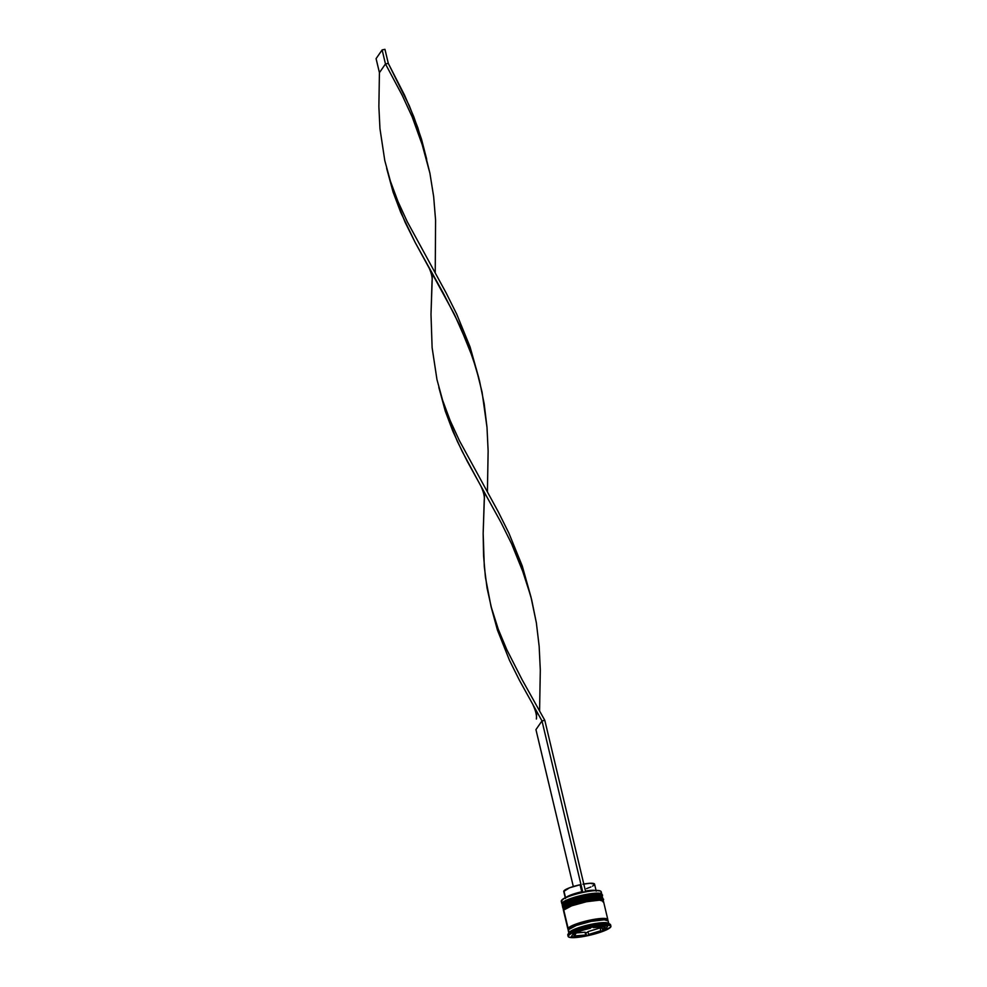 <?xml version="1.0" encoding="UTF-8"?>
<svg xmlns="http://www.w3.org/2000/svg" width="987" height="987" viewBox="0 0 987 987"><rect width="100%" height="100%" fill="white"/><g stroke="black" fill="none" stroke-linecap="round" stroke-linejoin="round"><path stroke-width="1.48" d="M562.553 906.251L562.343 905.758A20.517 3.603 -13.4 0 1 562.553 905.005L562.491 904.721A0.876 0.851 -145.2 0 1 563.133 903.71L564.07 902.821M601.934 897.689L602.206 895.974A20.517 3.603 166.6 0 0 583.342 896.788A20.517 3.603 166.6 0 0 562.491 904.721A20.517 3.603 166.6 0 0 562.282 905.486L562.615 904.043A0.876 0.851 34.8 0 0 562.491 904.721L562.553 905.005A20.517 3.603 -13.4 0 1 583.403 897.06A20.517 3.603 -13.4 0 1 602.267 896.258A20.517 3.603 -13.4 0 1 602.218 896.702M600.614 894.765L591.953 894.58M588.56 895.061L581.195 896.541M577.481 897.504L565.687 901.822M602.132 895.974A20.517 3.603 166.6 0 0 582.564 897.257A20.517 3.603 166.6 0 0 562.553 905.005M601.071 895.147A19.641 3.442 166.6 0 0 582.552 896.233A19.641 3.442 166.6 0 0 563.133 903.71M562.491 904.721A20.517 3.603 -13.4 0 1 582.503 896.973A20.517 3.603 -13.4 0 1 602.058 895.69M563.565 910.458L563.343 909.977A20.517 3.603 -13.4 0 1 563.565 909.212L563.491 908.928A0.876 0.851 -145.2 0 1 564.145 907.917L565.07 907.028M602.934 901.896L603.205 900.181A20.517 3.603 166.6 0 0 584.341 900.995A20.517 3.603 166.6 0 0 563.491 908.928A20.517 3.603 166.6 0 0 563.281 909.693L563.614 908.262A0.876 0.851 34.8 0 0 563.491 908.928L563.565 909.212A20.517 3.603 -13.4 0 1 584.415 901.279A20.517 3.603 -13.4 0 1 603.267 900.465A20.517 3.603 -13.4 0 1 603.23 900.921M601.614 898.972L592.953 898.787M589.572 899.268L582.194 900.761M578.481 901.711L566.686 906.029M603.131 900.181A20.517 3.603 166.6 0 0 583.564 901.464A20.517 3.603 166.6 0 0 563.565 909.212M602.07 899.367A19.641 3.442 166.6 0 0 583.551 900.44A19.641 3.442 166.6 0 0 564.145 907.917M563.491 908.928A20.517 3.603 -13.4 0 1 583.502 901.18A20.517 3.603 -13.4 0 1 603.069 899.91M606.919 920.106A19.641 3.442 166.6 0 0 587.993 921.488A19.641 3.442 166.6 0 0 569.117 928.829A19.641 3.442 -13.4 0 1 583.625 922.586A19.641 3.442 -13.4 0 1 603.637 919.366M562.417 904.388A20.517 3.603 -13.4 0 1 561.874 903.796A20.517 3.603 -13.4 0 1 562.084 903.031L562.985 903.611L562.084 903.031A20.517 3.603 166.6 0 0 562.343 904.351L563.38 904.956M563.417 908.595A20.517 3.603 -13.4 0 1 562.874 908.015A20.517 3.603 -13.4 0 1 563.096 907.25L563.984 907.818L563.096 907.25A20.517 3.603 166.6 0 0 563.343 908.558L564.379 909.175M569.067 932.579L567.994 934.27A21.985 3.862 -13.4 0 1 568.031 934.208L569.117 932.518A20.517 3.603 166.6 0 0 569.067 932.579A20.517 3.603 166.6 0 0 569.03 932.641A20.517 3.603 -13.4 0 1 569.117 932.518L568.438 929.705A20.517 3.603 -13.4 0 1 567.895 929.063A20.517 3.603 -13.4 0 1 568.105 928.298L563.762 910.051A20.517 3.603 166.6 0 0 563.552 910.816L568.105 928.298L576.038 924.054L590.88 919.958L603.958 918.416L607.264 918.959L607.61 920.316A20.517 3.603 -13.4 0 1 607.585 920.353L607.61 920.316A20.517 3.603 -13.4 0 0 607.819 919.551L603.476 901.304A20.517 3.603 166.6 0 0 584.612 902.118A20.517 3.603 166.6 0 0 563.762 910.051L571.683 905.807L586.537 901.711L599.615 900.156L603.464 901.291M601.799 894.284A20.517 3.603 -13.4 0 1 601.589 895.049A20.517 3.603 166.6 0 0 601.626 894.987A20.517 3.603 166.6 0 0 584.723 894.716A20.517 3.603 166.6 0 0 562.084 903.031A20.517 3.603 -13.4 0 1 582.935 895.098A20.517 3.603 -13.4 0 1 601.799 894.284L601.194 891.754A20.517 3.603 166.6 0 0 582.342 892.569A20.517 3.603 166.6 0 0 561.492 900.514L562.084 903.031L561.492 900.514A20.517 3.603 166.6 0 0 561.27 901.267L561.874 903.796M563.096 907.25L562.763 905.844A20.517 3.603 166.6 0 0 562.541 906.609L562.763 905.844L563.096 907.25A20.517 3.603 -13.4 0 1 583.946 899.305A20.517 3.603 -13.4 0 1 602.798 898.503A20.517 3.603 -13.4 0 1 602.588 899.256A20.517 3.603 166.6 0 0 602.638 899.194A20.517 3.603 166.6 0 0 585.723 898.935A20.517 3.603 166.6 0 0 563.096 907.25M608.152 920.945L604.291 919.81L591.213 921.364L576.371 925.461L568.438 929.705A20.517 3.603 166.6 0 0 568.228 930.47L569.117 932.518A20.517 3.603 -13.4 0 1 589.967 924.572A20.517 3.603 -13.4 0 1 608.819 923.77L608.152 920.957A20.517 3.603 166.6 0 0 589.288 921.772A20.517 3.603 166.6 0 0 568.438 929.705L568.105 928.298A20.517 3.603 -13.4 0 1 588.955 920.365A20.517 3.603 -13.4 0 1 607.819 919.551M610.916 926.238L610.583 924.831A21.985 3.862 166.6 0 0 590.374 925.695A21.985 3.862 166.6 0 0 568.031 934.208L568.376 935.602A21.985 3.862 -13.4 0 1 590.707 927.101A21.985 3.862 -13.4 0 1 610.916 926.238A21.985 3.862 -13.4 0 1 610.694 927.052L610.916 926.225L608.93 925.177L596.839 925.917L580.467 929.828L571.226 933.492L568.376 935.602L568.031 934.208A21.985 3.862 166.6 0 0 567.809 935.022L568.142 936.429A21.985 3.862 -13.4 0 1 568.376 935.602L568.746 937.07L572.275 937.65L586.29 935.984L602.206 931.605L610.694 927.052A21.985 3.862 -13.4 0 1 588.351 935.553A21.985 3.862 -13.4 0 1 568.142 936.429M607.461 920.34L607.128 918.996L603.847 918.453L590.855 919.995L576.112 924.054L568.253 928.273A0.728 0.703 -145.2 0 1 569.117 928.829A0.728 0.703 34.8 0 0 568.253 928.273A20.369 3.578 -13.4 0 1 586.648 920.92A20.369 3.578 -13.4 0 1 606.956 918.909M604.389 926.053L604.624 927.052A16.125 2.825 -13.4 0 1 605.216 927.595A16.125 2.825 -13.4 0 1 605.043 928.187A16.125 2.825 -13.4 0 1 602.65 929.902L601.984 927.089L602.65 929.902L605.043 928.187L604.624 927.052L602.65 929.902L604.624 927.052L604.389 926.053M563.762 891.458L569.474 887.831L580.072 884.759L581.75 891.779A15.829 2.776 166.6 0 0 566.18 897.331A15.829 2.776 -13.4 0 1 581.75 891.779L580.072 884.759A15.829 2.776 166.6 0 0 563.922 890.891L565.526 897.627L563.922 890.891A15.829 2.776 166.6 0 0 563.762 891.483L565.44 898.503M561.492 900.897L564.145 898.33L568.944 896.196L582.737 892.248A20.233 3.553 166.6 0 0 561.702 900.169L561.492 900.514A20.517 3.603 -13.4 0 1 580.553 892.976A20.517 3.603 -13.4 0 1 600.725 891.212A20.517 3.603 -13.4 0 1 600.984 892.519M585.044 932.221L585.71 935.022A16.125 2.825 -13.4 0 1 575.507 935.861L575.187 934.529L575.507 935.861L577.333 935.972L585.71 935.022L575.507 935.861L585.71 935.022L585.044 932.221L576.285 932.937L585.044 932.221M576.408 932.752L576.223 931.95L576.408 932.752L574.015 934.467L574.434 935.602A16.125 2.825 -13.4 0 1 573.842 935.071A16.125 2.825 -13.4 0 1 576.408 932.752L574.434 935.602L576.408 932.752M578.123 931.383L578.259 931.913A16.125 2.825 -13.4 0 1 590.436 928.224L578.123 931.383M593.187 926.966L593.347 927.632A16.125 2.825 -13.4 0 1 603.563 926.793L603.402 926.127L603.563 926.793L593.347 927.632L603.563 926.793L593.347 927.632L593.187 926.966M585.55 891.668L595.112 890.447L600.38 891.002A20.233 3.553 166.6 0 0 585.55 891.668A20.233 3.553 166.6 0 0 582.737 892.248L585.55 891.668A20.233 3.553 166.6 0 0 582.737 892.248L585.55 891.668M586.537 935.639L571.103 936.91L574.101 932.604L592.521 927.027L607.955 925.757L604.957 930.062L586.537 935.639L571.103 936.91L574.101 932.604L592.521 927.027L607.955 925.757L604.957 930.062L604.624 928.644L604.957 930.062L586.537 935.639L585.871 932.826L586.537 935.639M568.253 928.273L568.598 929.631M602.798 898.503L602.465 897.097A20.517 3.603 166.6 0 0 583.613 897.911A20.517 3.603 166.6 0 0 562.763 905.844L570.683 901.6L585.538 897.504L596 896.011L600.614 896.11L602.465 897.084M568.031 934.208A21.985 3.862 -13.4 0 1 588.462 926.139A21.985 3.862 -13.4 0 1 610.077 924.239L608.35 923.215A20.517 3.603 166.6 0 0 588.178 924.992A20.517 3.603 166.6 0 0 569.117 932.518L568.031 934.208M585.192 932.888L588.079 932.16L585.192 932.888M600.269 928.471L602.169 927.891L600.269 928.471M587.956 931.629L600.133 927.94L600.812 930.753A16.125 2.825 -13.4 0 1 588.622 934.442L587.956 931.629L600.133 927.94L600.812 930.753L588.622 934.442L600.812 930.753L588.622 934.442L587.956 931.629M595.038 890.447A15.829 2.776 166.6 0 0 585.476 891.039A15.829 2.776 -13.4 0 1 595.038 890.447M596.234 891.162L594.556 884.142A15.829 2.776 166.6 0 0 583.798 884.019M586.488 888.633L590.892 886.955M592.533 886.153L594.396 884.734M594.569 884.167L590.214 883.279L582.898 884.192M573.311 886.523L535.941 729.615L541.986 720.917L582.786 892.174L541.986 720.917L544.812 720.337L585.599 891.594L544.812 720.337L541.986 720.917L519.507 680.425L509.514 660.377L497.423 630.051L491.218 607.227L497.423 630.051L509.514 660.377L519.507 680.425L541.986 720.917L535.941 729.615L573.311 886.523M480.891 486.085L462.187 451.417L452.885 431.331L445.26 411.061L438.944 387.755L445.26 411.061L457.351 441.386L467.332 461.435L501.125 522.691L511.673 543.973L520.951 565.822L530.907 596.716L536.36 622.822L539.161 646.349L540.308 670.062L539.581 710.899L540.308 670.062L539.161 646.349L536.36 622.822L531.648 599.652L524.985 576.963L511.673 543.973L501.125 522.691L480.891 486.085C483.605 491.945 484.716 496.597 484.222 500.051L483.161 533.436L484.296 566.624L487.047 588.018L491.686 608.893L498.299 629.348L506.726 649.508L522.049 679.599L544.812 720.337L522.049 679.599L506.726 649.508L498.299 629.348L490.983 606.252L485.444 577.395L483.568 555.706L483.161 533.436L484.568 492.587M478.868 378.243L470.096 347.005L456.673 314.051L446.075 292.806L407.187 221.569L397.958 201.484L390.408 181.201L384.782 160.548L379.958 128.655L378.872 106.67L379.427 72.656L378.872 106.67L379.958 128.655L384.782 160.548L390.408 181.201L397.958 201.484L407.187 221.569L446.075 292.806L456.673 314.051L470.096 347.005L478.868 378.243M386.645 168.284L393.085 192.083L400.71 212.353L415.169 242.457L443.36 293.275L459.51 324.982L472.81 357.973L479.485 380.661L484.185 403.831L486.998 427.359L488.133 451.084L487.405 491.908L488.133 451.084L486.998 427.359L482.075 392.197L476.388 369.249L468.788 346.832L454.353 314.285L415.169 242.457L405.176 222.408L393.085 192.083L386.768 168.765M388.298 63.39L404.51 95.073L413.849 116.885L421.535 139.278L426.692 159.252L417.92 128.014L409.371 105.905L388.298 63.39L385.473 63.958L402.19 95.295L412.159 116.848L424.213 150.271L429.913 173.219L433.651 196.573L435.588 220.224L435.23 272.93L435.588 220.224L433.651 196.573L429.913 173.219L420.647 138.982L412.159 116.848L402.19 95.295L385.473 63.958L379.427 72.656L376.084 58.628L379.427 72.656L385.473 63.958L382.129 49.918L385.473 63.958L388.298 63.39L384.955 49.35L388.298 63.39M428.728 267.095C431.442 272.955 432.54 277.618 432.047 281.073L430.998 314.458L432.121 347.634L436.957 379.539L442.583 400.179L450.121 420.474L459.35 440.547L498.25 511.784L508.848 533.042L522.259 565.983L531.031 597.221L522.259 565.983L508.848 533.042L498.25 511.784L459.35 440.547L450.121 420.474L442.583 400.179L436.957 379.539L432.121 347.634L430.998 314.458L432.392 273.609M533.066 705.063C535.781 710.924 536.879 715.587 536.385 719.042L536.731 711.578M376.084 58.628L382.129 49.918L384.955 49.35L382.129 49.918L376.084 58.628M562.615 904.043C565.687 898.059 606.993 890.73 602.206 895.974M563.614 908.262C566.698 902.266 607.992 894.938 603.205 900.181M562.874 908.015L562.541 906.609M567.895 929.063L563.552 910.816M568.894 933.283L568.228 930.47M604.834 926.016L605.216 927.583M573.472 933.505L573.842 935.071M602.638 899.194L601.984 900.218M601.626 894.987L600.984 895.999M490.983 606.252L491.218 607.227M531.142 597.74L530.907 596.716M438.82 387.262L439.055 388.249"/></g></svg>
